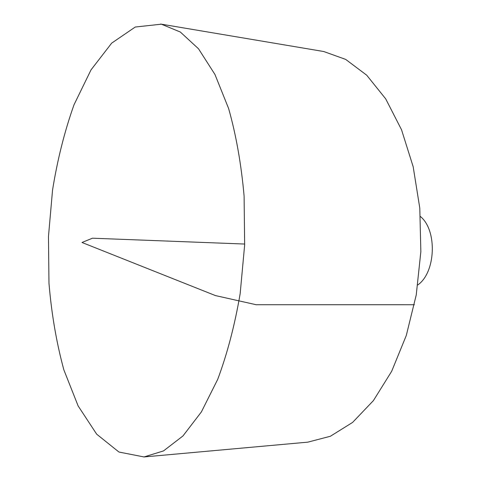 <?xml version="1.0" encoding="UTF-8"?>
<svg xmlns="http://www.w3.org/2000/svg" width="481" height="481" viewBox="0 0 481 481"><rect width="100%" height="100%" fill="white"/><g stroke="black" fill="none" stroke-linecap="round" stroke-linejoin="round"><path stroke-width="0.72" d="M161.351 24.182L180.327 32.029L198.515 48.779L214.953 74.477L228.631 108.556C236.117 135.059 241.276 164.231 244.101 196.08L244.649 245.003L240.163 293.681C234.782 325.12 227.303 353.673 217.719 379.335L201.365 411.952L182.942 435.966L163.504 450.919L143.999 456.95L118.951 452.038L96.681 434.181L78.132 405.94L63.853 369.847C56.487 342.749 51.527 313.859 48.972 283.165L48.473 236.514L52.549 190.043C57.443 159.638 64.604 131.211 74.026 104.756L91.029 69.865L111.682 43.128L135.257 27.026L161.351 24.182M160.606 24.05L323.701 51.515L345.683 59.403L366.714 75.204L385.702 98.858L401.539 129.774L413.185 166.781L419.793 208.135L420.851 251.659L416.245 294.913L406.289 335.497L391.678 371.284L373.4 400.619L352.573 422.438L330.363 436.267L307.846 442.147L143.999 456.95M420.448 216.534C437.445 230.375 435.834 272.444 417.821 284.938M244.685 244.041L92.448 238.203L81.992 242.484L215.422 295.575L256.169 304.726L414.375 304.732"/></g></svg>
